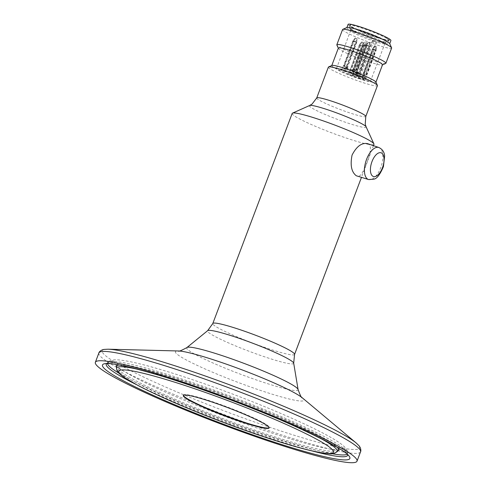 <?xml version="1.0" encoding="UTF-8"?>
<svg xmlns="http://www.w3.org/2000/svg" width="487" height="487" viewBox="0 0 487 487"><rect width="100%" height="100%" fill="white"/><g stroke="black" fill="none" stroke-linecap="round" stroke-linejoin="round"><path stroke-width="0.37" stroke-dasharray="2.44 1.83" d="M373.754 41.121L359.175 78.851L358.097 78.151L362.833 80.02L377.054 42.174L372.598 40.378L373.754 41.121A18.348 1.753 -159.3 0 0 377.054 42.174A18.348 1.753 -159.3 0 0 384.876 43.66A18.348 1.753 -159.3 0 0 384.907 43.605A18.348 1.753 -159.3 0 0 368.361 35.478A18.348 1.753 -159.3 0 0 350.579 30.632A18.348 1.753 -159.3 0 0 350.567 30.693A18.348 1.753 -159.3 0 0 352.393 32.215A18.348 1.753 -159.3 0 0 373.754 41.121M352.497 29.969A19.145 1.832 20.7 0 1 350.591 28.38A19.145 1.832 20.7 0 1 369.158 33.372A19.145 1.832 20.7 0 1 386.386 41.906A19.145 1.832 20.7 0 1 372.019 38.315A19.145 1.832 20.7 0 1 352.497 29.969M362.979 42.539L361.549 41.949L363.503 42.576L362.979 42.539L362.407 46.125L353.026 70.95L352.503 70.779L354.012 71.023A0.877 0.828 94.4 0 0 354.475 72.155L356.587 73.032A0.877 0.828 94.4 0 1 357.05 74.158L356.849 74.688L355.723 74.602L355.924 74.073A0.877 0.828 94.4 0 0 355.461 72.94L353.349 72.07L354.475 72.155M359.339 44.853L350.202 69.824L349.818 69.665L349.002 71.82L350.129 71.906L356.849 74.688L356.502 77.177L349.009 74.079L360.179 44.914L359.339 44.853L361.549 41.949M350.202 69.824L359.704 44.214M355.723 74.602L349.002 71.82L347.596 73.969L355.09 77.074L355.723 74.602M359.583 44.999L361.884 45.955L352.503 70.779M352.886 70.938A0.877 0.828 94.4 0 0 353.349 72.07M354.012 71.023L353.629 70.865L363.01 46.04L360.709 45.084L351.328 69.909L350.944 69.751M362.407 46.125L363.253 46.186L353.629 70.865M362.072 41.985L360.179 44.914M363.503 42.576L363.418 45.413L363.01 46.04M360.709 45.084L360.703 44.287M362.419 45.34L361.884 45.955M363.253 46.186L363.418 45.413M344.321 65.873L344.717 66.031L344.206 65.873L344.23 66.682L344.912 66.695L344.613 68.04L347.755 69.312L345.715 69.3L356.027 42.32L356.728 42.32L347.365 67.961L344.23 66.682M355.522 38.132L356.983 38.723L355.09 38.132L355.522 38.132L354.098 40.415L353.586 41.048L352.886 41.042L343.505 65.867L343.785 66.025L343.505 65.867M352.886 41.042L353.276 40.409L353.166 41.2L343.785 66.025M344.912 66.695L347.365 67.961M348.047 67.973L347.389 71.79L343.463 70.195L341.186 70.183L345.113 71.778L345.715 69.3L342.574 68.022L343.39 65.867M341.186 70.183L342.574 68.022L344.613 68.04L343.463 70.195M353.586 41.048L344.206 65.873M356.983 38.723L356.874 41.541L356.447 42.162L354.098 41.206L344.717 66.031L347.462 67.145M356.447 42.162L347.067 66.987L347.347 67.145M353.166 41.2L355.516 42.156L346.135 66.981L346.647 67.139M346.531 67.139L346.135 66.981M355.09 38.132L353.276 40.409M354.098 41.206L354.098 40.415M355.516 42.156L356.046 41.535L356.551 38.723M356.027 42.32L356.046 41.535M356.874 41.541L356.728 42.32M362.925 73.829L363.199 73.987L362.925 73.829L372.689 48.371L363.199 73.987L365.944 75.101L365.402 75.917L362.267 74.639L362.809 73.829M372.579 49.163L374.935 50.118L365.554 74.943L366.06 75.101L375.44 50.283L376.141 50.283L366.06 77.269L364.02 77.25L364.763 75.911L365.402 75.917M359.497 78.139L360.885 75.978L362.925 75.99L361.768 78.151L359.497 78.139L363.424 79.734L364.02 77.25L360.885 75.978L361.628 74.639L362.267 74.639M376.396 46.685L374.509 46.095L376.396 46.685L376.287 49.504L375.867 50.124L373.511 49.169L364.13 73.994L363.74 73.835L362.925 75.99L366.06 77.269L365.694 79.746L361.768 78.151M363.74 73.835L373.005 49.01L372.305 49.004M366.875 75.108L366.486 74.949L375.867 50.124M374.941 46.095L373.005 49.01M373.511 49.169L373.517 48.377M374.509 46.095L372.689 48.371M375.44 50.283L375.964 46.685M376.287 49.504L376.141 50.283M374.935 50.118L375.465 49.497M356.253 69.951L356.636 70.11L356.253 69.951A0.877 0.828 94.4 0 1 355.419 70.505L356.545 70.591A0.877 0.828 94.4 0 0 357.379 70.037L357.762 70.201L357.379 70.037M365.774 45.139L356.393 69.964L357.239 70.031L366.62 45.206L365.774 45.139L367.989 42.235L369.937 42.868L367.989 42.235M356.636 70.11L366.145 44.5M353.952 69.604L352.825 69.519A0.877 0.828 94.4 0 1 353.063 69.574L356.301 70.536L354.189 69.659A0.877 0.828 94.4 0 0 353.118 70.158L352.917 70.688L359.637 73.47L358.511 73.385L359.327 71.224L358.943 71.065L359.327 71.224M350.384 72.752L357.878 75.85L358.511 73.385L351.791 70.603L352.917 70.688L351.797 72.855L350.384 72.752L351.991 70.073L353.118 70.158M352.825 69.519A0.877 0.828 94.4 0 0 351.991 70.073M366.017 45.291L368.324 46.241L358.943 71.065M357.878 75.85L359.29 75.96L360.453 71.309L360.07 71.151L360.453 71.309M369.937 42.868L369.858 45.705L360.07 71.151M369.45 46.326L367.143 45.376L357.762 70.201M369.414 42.826L368.848 46.411L359.467 71.236M368.848 46.411L369.694 46.478L360.313 71.303M368.513 42.278L366.62 45.206M367.143 45.376L367.137 44.579M368.86 45.626L368.324 46.241M369.694 46.478L369.858 45.705M354.408 70.457L354.773 70.572L354.408 70.457L353.592 72.612L352.119 71.741L358.523 73.787L358.718 73.257A0.877 0.761 -59.4 0 0 358.298 72.21L356.283 71.571L357.756 72.435A0.877 0.761 -59.4 0 1 357.33 71.388L356.965 71.272L357.33 71.388M365.408 42.393L366.766 42.826L365.408 42.393L364.154 45.748L366.346 46.448L366.723 45.754L366.528 46.454L357.148 71.279L355.863 70.524A0.877 0.761 -59.4 0 0 356.283 71.571M366.346 46.448L356.965 71.272M364.726 41.992L362.681 44.877L364.879 45.577L355.498 70.402M362.681 44.877L353.3 69.702L352.935 69.586L350.695 73.835L352.533 74.925L353.592 72.612L359.99 74.657L360.191 74.127A0.877 0.761 -59.4 0 0 359.765 73.08L357.756 72.435M364.154 45.748L354.773 70.572M362.839 44.165L352.935 69.586M362.498 44.871L363.6 45.522L354.219 70.347M366.528 46.454L365.427 45.802L355.863 70.524M357.829 76.112L358.523 73.787L359.99 74.657L359.662 77.202L357.829 76.112L350.695 73.835M363.6 45.522L364.136 44.932M366.766 42.826L366.723 45.754M364.879 45.577L366.084 42.424M365.427 45.802L365.427 44.987M367.557 143.647C374.844 145.248 366.303 165.276 361.865 173.482C360.417 175.704 358.852 176.592 357.172 176.154M386.623 38.357A20.637 1.972 -159.3 0 0 365.244 29.244A20.637 1.972 -159.3 0 0 350.05 25.549A20.637 1.972 -159.3 0 0 350.074 25.762A20.637 1.972 -159.3 0 0 368.659 34.693A20.637 1.972 -159.3 0 0 388.51 40.281A20.637 1.972 -159.3 0 0 388.663 40.141A20.637 1.972 -159.3 0 0 386.623 38.357M387.147 38.065A21.075 2.015 -159.3 0 0 364.392 28.441A21.075 2.015 -159.3 0 0 349.818 25.202A21.075 2.015 -159.3 0 0 368.799 34.321A21.075 2.015 -159.3 0 0 389.07 40.031A21.075 2.015 -159.3 0 0 387.147 38.065M355.09 77.074L356.502 77.177M349.009 74.079L347.596 73.969M345.113 71.778L347.389 71.79M359.29 75.96L351.797 72.855M352.533 74.925L359.662 77.202M363.424 79.734L365.694 79.746M292.182 113.441A43.702 4.176 -159.3 0 0 331.592 132.793A43.702 4.176 -159.3 0 0 373.949 144.335M362.833 80.02A18.135 1.735 -159.3 0 0 370.406 81.378A18.135 1.735 -159.3 0 0 354.055 73.342A18.135 1.735 -159.3 0 0 336.474 68.557A18.135 1.735 -159.3 0 0 359.175 78.851M351.249 29.573A20.637 1.972 20.7 0 1 349.203 27.789A20.637 1.972 20.7 0 1 364.398 31.485A20.637 1.972 20.7 0 1 385.777 40.591A20.637 1.972 20.7 0 1 387.822 42.375A20.637 1.972 20.7 0 1 372.628 38.68A20.637 1.972 20.7 0 1 351.249 29.573M183.392 395.322A45.888 4.389 20.7 0 1 183.416 395.097A45.888 4.389 20.7 0 1 223.235 405.482A45.888 4.389 20.7 0 1 269.274 427.537A45.888 4.389 20.7 0 1 269.141 427.72M351.328 69.909L350.798 69.738M364.13 73.994L363.625 73.835M328.372 67.121A26.225 2.508 -159.3 0 0 352.016 78.736A26.225 2.508 -159.3 0 0 377.431 85.657M331.927 65.441A23.601 2.258 -159.3 0 0 331.75 65.605A23.601 2.258 -159.3 0 0 353.026 76.057A23.601 2.258 -159.3 0 0 375.903 82.291A23.601 2.258 -159.3 0 0 375.879 82.047M338.362 48.103A23.601 2.258 -159.3 0 0 338.386 48.347A23.601 2.258 -159.3 0 0 340.693 50.149A23.601 2.258 -159.3 0 0 364.099 60.193A23.601 2.258 -159.3 0 0 382.338 64.954A23.601 2.258 -159.3 0 0 382.514 64.789M385.692 63.456A26.225 2.508 20.7 0 1 365.427 58.166A26.225 2.508 20.7 0 1 339.427 47.008A26.225 2.508 20.7 0 1 336.858 45.005M348.108 24.35A22.877 2.185 -159.3 0 0 368.738 34.486A22.877 2.185 -159.3 0 0 390.915 40.524M347.054 27.449A22.877 2.185 -159.3 0 0 346.878 27.607A22.877 2.185 -159.3 0 0 367.508 37.736A22.877 2.185 -159.3 0 0 389.685 43.781A22.877 2.185 -159.3 0 0 389.661 43.544M342.574 29.537A26.225 2.508 -159.3 0 0 366.218 41.151A26.225 2.508 -159.3 0 0 391.633 48.073M372.792 40.549L358.31 78.34M376.092 41.602L361.969 79.509M355.461 72.94L356.587 73.032M355.924 74.073L357.05 74.158M347.955 68.783L344.814 67.51M347.389 67.961L344.248 66.689M348.028 67.967L344.887 66.695M364.763 75.911L361.628 74.639M364.221 76.727L361.086 75.448M353.063 69.574L354.189 69.659M358.298 72.21L359.765 73.08M358.718 73.257L360.191 74.127M378.837 147.494A16.826 8.048 -72.3 0 1 381.315 165.945A16.826 8.048 -72.3 0 1 368.604 179.551M302.263 397.794A68.667 6.562 20.7 0 1 237.37 382.143A68.667 6.562 20.7 0 1 178.345 350.969M356.21 443A137.553 13.149 20.7 0 1 240.201 416.848A137.553 13.149 20.7 0 1 107.98 349.203M294.556 354.445A43.702 4.176 20.7 0 1 252.199 342.903A43.702 4.176 20.7 0 1 212.789 323.545M98.885 352.972A139.854 13.368 -159.3 0 0 239.202 420.202A139.854 13.368 -159.3 0 0 360.538 451.839M298.087 389.551A59.505 5.686 20.7 0 1 240.383 374.162A59.505 5.686 20.7 0 1 186.929 347.548M293.691 363.156A46.046 4.401 20.7 0 1 249.04 351.249A46.046 4.401 20.7 0 1 207.675 330.655M139.124 369.609A117.933 11.274 20.7 0 1 218.943 394.738A117.933 11.274 20.7 0 1 319.356 437.71M337.004 451.82A117.933 11.274 20.7 0 1 222.955 420.287A117.933 11.274 20.7 0 1 116.551 368.519M119.242 365.013A118.639 11.341 20.7 0 1 219.479 393.094A118.639 11.341 20.7 0 1 337.308 447.413M338.252 450.524A118.639 11.341 20.7 0 1 223.521 418.796A118.639 11.341 20.7 0 1 116.478 366.723M107.517 363.789A128.294 12.266 20.7 0 1 107.791 362.413A128.294 12.266 20.7 0 1 218.821 391.865A128.294 12.266 20.7 0 1 347.615 453.032A128.294 12.266 20.7 0 1 346.908 454.249M332.097 453.732A128.294 12.266 20.7 0 1 223.192 419.66A128.294 12.266 20.7 0 1 118.974 373.2M106.361 363.947A129 12.333 20.7 0 1 106.543 363.71A129 12.333 20.7 0 1 218.188 393.332A129 12.333 20.7 0 1 347.694 454.834A129 12.333 20.7 0 1 347.669 455.126M312.124 450.932A129 12.333 20.7 0 1 135.8 384.304M316.727 97.948A26.225 2.508 -159.3 0 0 340.37 109.557A26.225 2.508 -159.3 0 0 365.786 116.484M309.647 105.496A30.322 2.898 -159.3 0 0 336.754 119.132A30.322 2.898 -159.3 0 0 366.108 126.827M372.598 40.378L358.097 78.151M384.876 43.66L386.386 41.906M350.567 30.693L350.591 28.38M359.905 73.141L358.432 72.271M356.149 71.504L357.616 72.374M388.51 40.281L389.07 40.031M350.074 25.762L349.818 25.202M373.45 145.656L361.445 177.426M183.416 395.097L183.264 395.505M269.274 427.537L269.116 427.945M347.785 455.308L347.615 453.032C347.712 449.903 344.857 446.402 339.043 442.525C322.303 430.739 271.442 408.149 220.234 389.466C178.425 374.132 138.801 362.237 121.166 360.197C114.25 359.26 109.788 360.003 107.791 362.413L106.16 364.008M339.39 449.744L337.789 449.866C332.542 449.903 321.974 447.772 306.092 443.48C281.565 436.675 252.899 427.032 220.1 414.565C184.695 400.959 156.437 388.663 135.313 377.675C124.721 371.995 118.432 368.02 116.442 365.755L116.137 365.39M370.406 81.378L384.907 43.605M336.474 68.557L350.579 30.632M387.822 42.375L388.663 40.141M349.203 27.789L350.05 25.549"/><path stroke-width="0.73" d="M368.604 179.551L356.32 175.777C351.462 172.069 350.043 165.166 352.077 155.061C356.594 146.331 361.756 142.527 367.557 143.647L378.837 147.494C382.405 149.192 384.334 152.035 384.639 156.023L383.427 166.615C380.11 174.449 376.95 178.632 373.949 179.167L368.604 179.551A16.826 8.048 -72.3 0 1 367.728 179.167A16.826 8.048 -72.3 0 1 366.297 160.107A16.826 8.048 -72.3 0 1 378.837 147.494M373.45 145.656L373.949 144.335A43.702 4.176 -159.3 0 0 373.9 143.89A43.702 4.176 -159.3 0 0 369.627 140.554A43.702 4.176 -159.3 0 0 330.101 123.327A43.702 4.176 -159.3 0 0 292.517 113.136A43.702 4.176 -159.3 0 0 292.182 113.441L212.789 323.545A43.702 4.176 20.7 0 1 250.708 333.431A43.702 4.176 20.7 0 1 294.556 354.445L361.445 177.426M269.141 427.72A45.888 4.389 20.7 0 1 224.793 415.423A45.888 4.389 20.7 0 1 183.392 395.322M229.304 417.566A45.888 4.389 -159.3 0 0 269.116 427.945A45.888 4.389 -159.3 0 0 223.076 405.884A45.888 4.389 -159.3 0 0 183.264 395.505A45.888 4.389 -159.3 0 0 229.304 417.566M216.703 393.934A139.854 13.368 20.7 0 1 357.02 461.159A139.854 13.368 20.7 0 1 221.463 424.232A139.854 13.368 20.7 0 1 95.367 362.291A139.854 13.368 20.7 0 1 216.703 393.934M374.844 83.393A26.225 2.508 -159.3 0 0 348.838 72.228A26.225 2.508 -159.3 0 0 328.573 66.938A26.225 2.508 -159.3 0 0 328.372 67.121L316.727 97.948A26.225 2.508 -159.3 0 1 336.03 102.641A26.225 2.508 -159.3 0 1 363.192 114.214A26.225 2.508 -159.3 0 1 365.786 116.484L377.431 85.657A26.225 2.508 -159.3 0 0 377.407 85.389A26.225 2.508 -159.3 0 0 374.844 83.393M377.407 85.389L375.879 82.047A23.601 2.258 -159.3 0 0 373.572 80.252A23.601 2.258 -159.3 0 0 350.165 70.201A23.601 2.258 -159.3 0 0 331.927 65.441L328.573 66.938M375.94 82.187L382.514 64.789A23.601 2.258 -159.3 0 0 380.183 62.75A23.601 2.258 -159.3 0 0 355.735 52.334A23.601 2.258 -159.3 0 0 338.362 48.103L331.787 65.501M338.325 48.207L336.858 45.005A26.225 2.508 20.7 0 1 336.834 44.737A26.225 2.508 20.7 0 1 356.137 49.437A26.225 2.508 20.7 0 1 383.299 61.009A26.225 2.508 20.7 0 1 385.893 63.273A26.225 2.508 20.7 0 1 385.692 63.456L382.478 64.893M389.722 43.684L390.915 40.524A22.877 2.185 -159.3 0 0 388.65 38.546A22.877 2.185 -159.3 0 0 364.952 28.447A22.877 2.185 -159.3 0 0 348.108 24.35L346.914 27.509M385.893 63.273L391.633 48.073A26.225 2.508 -159.3 0 0 391.609 47.805L389.661 43.544A22.877 2.185 -159.3 0 0 387.421 41.803A22.877 2.185 -159.3 0 0 364.733 32.063A22.877 2.185 -159.3 0 0 347.054 27.449L342.775 29.354A26.225 2.508 -159.3 0 0 342.574 29.537L336.834 44.737M391.609 47.805A26.225 2.508 -159.3 0 0 389.04 45.808A26.225 2.508 -159.3 0 0 363.04 34.644A26.225 2.508 -159.3 0 0 342.775 29.354M235.032 367.265A68.667 6.562 20.7 0 1 302.263 397.794L356.21 443A137.553 13.149 20.7 0 0 221.536 381.845A137.553 13.149 20.7 0 0 107.98 349.203L178.345 350.969A68.667 6.562 20.7 0 1 235.032 367.265M356.21 443L359.071 445.824C361.403 448.685 360.885 451.711 360.538 451.839A139.854 13.368 -159.3 0 0 220.227 384.614A139.854 13.368 -159.3 0 0 98.885 352.972C98.709 352.649 100.322 350.031 103.962 349.429L107.98 349.203M178.345 350.969C178.449 351.748 181.304 350.61 186.929 347.548A59.505 5.686 20.7 0 1 238.356 361.275A59.505 5.686 20.7 0 1 298.087 389.551C300.278 395.56 301.666 398.311 302.263 397.794M212.789 323.545L207.675 330.655A46.046 4.401 20.7 0 1 247.475 341.277A46.046 4.401 20.7 0 1 293.691 363.156L294.556 354.445M372.853 176.245A12.455 5.96 -72.3 0 1 374.899 156.169A12.455 5.96 -72.3 0 1 383.957 161.526A12.455 5.96 -72.3 0 1 372.853 176.245M319.356 437.71A117.933 11.274 20.7 0 1 337.004 451.82C331.927 455.132 330.131 453.476 325.194 453.397C316.58 452.265 303.888 449.191 287.117 444.181C263.899 437.186 238.478 428.329 210.847 417.603C180.403 405.683 156.071 394.951 137.858 385.406L124.696 377.729C116.058 371.861 116.99 370.035 116.551 368.519A117.933 11.274 20.7 0 1 139.124 369.609M218.407 397.13A114.713 10.964 20.7 0 1 322.826 452.965A114.713 10.964 20.7 0 1 137.334 385.077A114.713 10.964 20.7 0 1 218.407 397.13M337.308 447.413A118.639 11.341 20.7 0 1 338.252 450.524L339.378 449.751M116.551 368.519L116.478 366.723A118.639 11.341 20.7 0 1 119.242 365.013M346.908 454.249A128.294 12.266 20.7 0 1 332.097 453.732M118.974 373.2A128.294 12.266 20.7 0 1 107.517 363.789M347.669 455.126A129 12.333 20.7 0 1 312.124 450.932M135.8 384.304A129 12.333 20.7 0 1 106.361 363.947M217.22 394.902A132.22 12.638 20.7 0 1 337.576 459.259A132.22 12.638 20.7 0 1 123.777 381.011A132.22 12.638 20.7 0 1 217.22 394.902M365.786 116.484L365.226 124.209L366.108 126.827A30.322 2.898 -159.3 0 0 363.138 124.52A30.322 2.898 -159.3 0 0 333.071 111.608A30.322 2.898 -159.3 0 0 309.647 105.496L312.033 104.108L316.727 97.948M207.675 330.655L186.929 347.548M293.691 363.156L298.087 389.551M337.004 451.82L338.252 450.524M116.137 365.39L116.478 366.723M106.16 364.008C108.869 360.922 161.337 373.87 217.251 394.933C282.837 418.217 348.053 450.305 347.785 455.308M98.885 352.972L95.367 362.291M360.538 451.839L357.02 461.159M309.647 105.496L292.517 113.136M366.108 126.827L373.9 143.89"/></g></svg>
